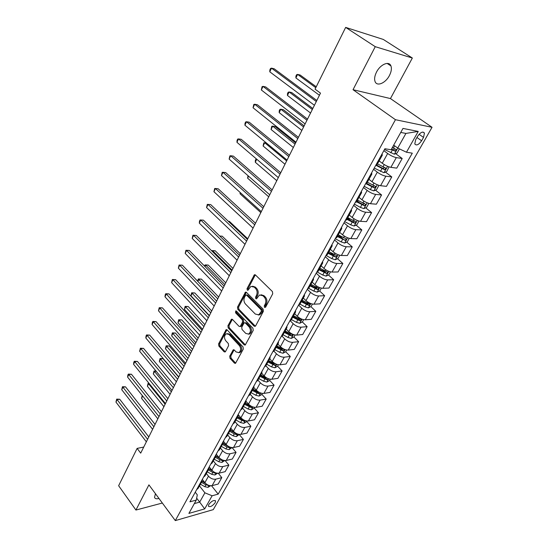 <?xml version="1.0" encoding="UTF-8"?>
<svg xmlns="http://www.w3.org/2000/svg" width="548" height="548" viewBox="0 0 548 548"><rect width="100%" height="100%" fill="white"/><g stroke="black" fill="none" stroke-linecap="round" stroke-linejoin="round"><path stroke-width="0.82" d="M264.472 307.387L265.595 307.175L272.719 293.783L272.438 291.57L255.443 274.959L254.423 274.747L247.038 288.597L247.23 290.098L247.943 290.255L250.909 286.405L254.197 287.104L255.587 288.481C257.259 290.509 257.553 292.824 256.471 295.434L255.574 297.146L255.772 298.667L256.505 298.818L259.471 294.995L262.869 295.708L264.287 297.112C265.992 299.174 266.294 301.516 265.184 304.133L264.273 305.853L264.472 307.387M155.454 493.7L154.536 497.392C155.07 498.769 156.543 499.118 158.954 498.447M389.416 75.542C391.347 71.754 391.854 68.555 390.936 65.931C389.155 60.657 380.36 64.342 376.531 72.062C374.654 75.83 374.168 78.987 375.065 81.542C376.894 86.844 385.58 83.152 389.416 75.542M215.165 502.708L215.583 501.009C213.891 499.838 211.624 501.002 208.795 504.503L208.384 506.181C210.083 507.345 212.343 506.188 215.165 502.708M229.735 356.138L229.996 358.255L234.428 363.112L235.496 363.379L243.305 349.062L243.031 346.918L227.125 329.917L226.119 329.677L218.57 343.925L218.83 346.014L224.057 351.741L225.077 352.001L225.523 351.528L228.585 345.658L228.324 343.541L225.701 340.705C223.968 337.924 224.153 335.616 226.249 333.773L228.948 334.431L239.401 345.63C241.168 348.412 241.004 350.741 238.907 352.611L236.072 351.926L234.325 350.042L233.284 349.788L229.735 356.138L230.818 356.022L231.078 358.132L235.51 362.982L234.428 363.112M148.926 484.864L135.925 510.044L118.635 485.727L137.13 448.394L140.699 453.141L320.491 93.139L315.066 89.16L345.658 27.4L375.25 46.683L353.028 89.708L395.45 119.704L175.305 520.6L148.926 484.864M254.08 326.122L255.163 326.361L255.656 325.855L263.389 311.319L263.109 309.127L246.463 292.385L245.449 292.166L237.503 307.127L237.77 309.257L254.08 326.122L255.382 326.211M253.224 330.417L245.209 345.089L244.141 344.836L228.187 327.855L227.927 325.745L231.496 319.244L232.503 319.477L238.969 326.272L240.01 326.512L240.49 326.012L242.6 321.984L242.326 319.84L235.544 312.785L235.709 310.935L236.414 311.1L252.95 328.252L253.224 330.417M417.61 136.301L415.685 139.699L414.788 143.939C416.418 145.891 418.699 144.843 421.611 140.781L423.529 137.418L424.453 133.116C422.823 131.157 420.542 132.219 417.61 136.301M395.45 119.704L432.043 127.294L213.268 509.64L175.305 520.6M418.234 131.424L406.465 152.228L397.732 148.07L405.924 133.424L418.234 131.424L402.986 128.424L391.128 149.741L384.915 148.734L189.93 501.817L196.307 500.077L197.294 494.844L195.246 492.2M211.528 485.734L218.179 494.125L412.302 153.173L406.465 152.228M218.179 494.125L212.124 495.776L204.699 508.9L188.896 513.401L196.307 500.077M353.028 89.708L390.45 98.572L412.343 58.02L375.25 46.683M412.343 58.02L383.292 39.435L345.658 27.4M135.925 510.044L162.338 503.037M390.45 98.572L432.043 127.294M143.727 447.072L137.13 448.394M405.924 133.424L400.752 132.445M397.732 148.07L393.704 145.117M196.664 498.18L199.698 502.112L204.897 492.823L199.479 485.898M218.282 473.273L221.803 477.63L218.173 484.048L212.11 485.631C209.459 486.021 207.055 485.035 204.884 482.665L202.308 479.404M221.803 477.63L215.734 479.171C213.09 479.548 210.665 478.555 208.48 476.185L206.336 473.493M225.132 460.573L228.872 465.115L225.18 471.65L219.118 473.157C216.46 473.52 214.035 472.52 211.829 470.15L209.213 466.896M228.872 465.115L222.81 466.581C220.152 466.93 217.714 465.923 215.494 463.553L213.316 460.875M232.071 447.613L236.072 452.381L232.311 459.032L226.249 460.457C223.591 460.793 221.139 459.779 218.905 457.409L216.248 454.169M236.072 452.381L230.002 453.765C227.345 454.087 224.886 453.059 222.632 450.696L220.419 448.024M239.264 434.585L243.401 439.414L239.572 446.188L233.503 447.531C230.845 447.839 228.379 446.805 226.105 444.442L223.399 441.209M243.401 439.414L237.332 440.722C234.667 441.003 232.188 439.969 229.9 437.605L227.646 434.941M246.655 421.405L250.861 426.214L246.97 433.112L240.894 434.372C238.229 434.639 235.743 433.598 233.434 431.242L230.893 428.262M250.861 426.214L244.792 427.433C242.127 427.687 239.627 426.632 237.305 424.275L235.01 421.624M254.183 407.979L258.464 412.774L254.491 419.795L248.422 420.974C245.751 421.207 243.244 420.145 240.901 417.795L238.476 415.007M258.464 412.774L252.388 413.904C249.717 414.124 247.203 413.055 244.84 410.705L242.511 408.055M261.848 394.307L266.198 399.088L262.156 406.232L256.087 407.322C253.416 407.52 250.888 406.445 248.511 404.095L246.127 401.424M266.198 399.088L260.129 400.122C257.457 400.3 254.916 399.218 252.518 396.875L250.148 394.238M269.65 380.38L274.082 385.141L269.965 392.423L263.896 393.416C261.218 393.58 258.677 392.484 256.259 390.149L253.868 387.518M274.082 385.141L268.02 386.08C265.342 386.224 262.78 385.128 260.341 382.785L257.93 380.161M277.603 366.194L282.117 370.934L277.918 378.353L271.856 379.25C269.178 379.374 266.609 378.264 264.15 375.928L261.718 373.311M282.117 370.934L276.055 371.777C273.37 371.88 270.794 370.763 268.315 368.434L265.855 365.817M285.707 351.741L290.296 356.453L286.022 364.016L279.966 364.81C277.281 364.893 274.692 363.769 272.198 361.44L269.719 358.837M290.296 356.453L284.241 357.193C281.556 357.255 278.959 356.125 276.439 353.803L273.925 351.186M283.035 334.739L287.967 337.472L291.289 338.404L293.961 337.013L298.639 341.699L294.283 349.405L288.227 350.097C285.542 350.138 282.932 349.001 280.398 346.679L277.87 344.082M298.639 341.699L292.591 342.329C289.906 342.349 287.282 341.199 284.72 338.883L282.069 336.198M302.338 321.957L307.14 326.656L302.702 334.513L296.653 335.095C293.968 335.095 291.337 333.938 288.755 331.622L286.186 329.047M307.14 326.656L301.099 327.177C298.413 327.149 295.769 325.985 293.166 323.676L290.289 320.833M310.874 306.606L315.812 311.326L311.285 319.333L305.243 319.799C302.558 319.751 299.9 318.58 297.276 316.271L294.66 313.709M315.812 311.326L309.778 311.723C307.092 311.654 304.421 310.469 301.777 308.175L298.571 305.078M319.566 290.954L324.649 295.687L320.032 303.852L314.004 304.202C311.319 304.106 308.64 302.914 305.969 300.619L303.304 298.078M324.649 295.687L318.628 295.968C315.943 295.845 313.251 294.646 310.558 292.358L307.298 289.289M328.43 274.986L333.67 279.733L328.958 288.07L322.936 288.289C320.251 288.145 317.552 286.933 314.84 284.652L312.12 282.124M333.67 279.733L327.656 279.891C324.971 279.72 322.258 278.5 319.518 276.226L316.196 273.178M337.472 258.697L342.863 263.465L338.061 271.966L332.054 272.055C329.369 271.863 326.642 270.637 323.882 268.362L321.114 265.855M342.863 263.465L336.869 263.485C334.184 263.266 331.444 262.026 328.663 259.766L325.272 256.738M346.692 242.079L352.254 246.86L347.35 255.532L341.356 255.491C338.671 255.252 335.924 253.998 333.116 251.744L330.286 249.251M352.254 246.86L346.268 246.744C343.582 246.47 340.822 245.209 337.993 242.963L334.533 239.962M356.09 225.125L361.831 229.913L356.823 238.77L350.85 238.586C348.165 238.291 345.398 237.017 342.534 234.777L339.657 232.311M361.831 229.913L355.864 229.66C353.179 229.331 350.398 228.05 347.514 225.817L343.986 222.844M365.68 207.808L371.606 212.617L366.496 221.659L360.543 221.33C357.858 220.974 355.063 219.68 352.152 217.453L349.213 215.015M371.606 212.617L365.667 212.213C362.982 211.829 360.173 210.521 357.234 208.309L353.638 205.363M375.462 190.135L381.586 194.958L376.373 204.192L370.441 203.712C367.763 203.294 364.941 201.979 361.975 199.773L358.974 197.355M381.586 194.958L375.668 194.396C372.989 193.951 370.153 192.629 367.167 190.423L363.495 187.512M385.436 172.086L391.786 176.929L386.456 186.354L380.545 185.71C377.873 185.238 375.024 183.902 372.003 181.71L368.948 179.319M391.786 176.929L385.888 176.203C383.216 175.696 380.353 174.346 377.305 172.161L373.565 169.284M395.622 153.652L402.198 158.502L396.752 168.133L390.875 167.332C388.196 166.791 385.326 165.428 382.251 163.256L379.127 160.893M402.198 158.502L396.327 157.612C393.656 157.036 390.772 155.666 387.669 153.502L383.847 150.659M194.355 503.585L199.698 502.112L204.699 508.9M366.756 183.285L367.407 183.799M357.063 200.821L359.152 202.52M347.562 218.001L350.823 220.728M338.287 234.859L342.479 238.462M330.471 252.512L334.075 255.697M322.628 269.719L325.444 272.274M314.785 286.501L316.751 288.33M306.976 302.886L308.161 304.017M299.146 318.833L299.701 319.374M382.025 153.967L382.346 155.077L381.278 155.317M376.921 164.886L375.784 165.256L384.641 169.736L385.977 168.25L377.476 163.886M371.578 172.873L371.866 174.038L370.777 174.339M366.564 183.628L365.4 184.066M361.365 191.375L361.605 192.595L360.495 192.944M356.426 201.972L355.241 202.465M351.364 209.48L351.569 210.754L350.439 211.158M346.5 219.926L345.295 220.474M341.575 227.208L341.74 228.53L340.596 228.982M336.787 237.496L335.561 238.106M331.992 244.566L332.122 245.936L330.958 246.436M327.272 254.71L326.026 255.368M322.608 261.567L322.697 262.985L321.518 263.526M317.956 271.561L316.689 272.274M313.408 278.22L313.47 279.679L312.278 280.268M308.825 288.077L307.544 288.837M304.4 294.536L304.428 296.036L303.222 296.667M299.886 304.256L298.585 305.065M295.571 310.524L295.571 312.065L294.345 312.737M291.118 320.114L289.803 320.964M286.912 326.197L286.885 327.779L285.652 328.485M282.528 335.657L281.192 336.554M278.425 341.562L278.37 343.185L277.124 343.925M274.103 350.898L272.76 351.83M270.109 356.632L270.02 358.282L268.767 359.063M265.842 365.845L264.485 366.818M261.944 371.414L261.834 373.099L260.567 373.907M257.738 380.504L256.368 381.511M253.936 385.908L253.799 387.628L252.525 388.47M249.792 394.889L248.408 395.93M246.086 400.136L245.922 401.883L244.641 402.753M241.99 408.993L240.593 410.075M238.373 414.089L238.188 415.864L236.9 416.768M234.339 422.844L232.927 423.953M230.811 427.796L230.605 429.591L229.304 430.523M226.824 436.434L225.406 437.578M223.385 441.243L223.152 443.072L221.844 444.024M219.447 449.778L218.022 450.949M216.09 454.45L215.844 456.299L214.528 457.279M212.206 462.875L210.775 464.081M208.932 467.417L208.665 469.287L207.336 470.294M205.096 475.746L203.651 476.972M201.897 480.151L201.609 482.048L200.28 483.076M198.109 488.378L196.664 489.631M204.897 492.823L212.124 495.776M265.52 307.298L265.355 305.791L266.266 304.072C267.369 301.462 267.075 299.126 265.369 297.064L264.287 297.112M261.095 294.756L263.951 295.66L265.369 297.064M252.518 286.186L255.279 287.07L256.67 288.44C258.341 290.467 258.635 292.783 257.553 295.386L256.656 297.098L256.8 298.564M255.313 274.849L248.121 288.556L248.244 289.988M246.319 292.262L238.586 307.072L238.853 309.195L255.163 326.033M261.348 311.36L261.156 309.826L246.573 295.119L245.86 294.968L244.572 297.126C243.518 299.681 243.805 301.975 245.436 303.996L255.327 314.079L258.772 314.819L261.348 311.36L262.43 311.291L262.232 309.764L261.156 309.826M246.312 294.947L247.655 295.077L262.232 309.764M258.279 315.004L259.855 314.744L261.478 313.086L260.396 313.155M262.43 311.291L261.478 313.086M244.141 344.836L245.216 344.726L229.27 327.766L228.187 327.855M232.338 319.333L229.009 325.663L229.27 327.766M240.497 326.471L241.572 325.93L243.675 321.902L243.408 319.765L236.626 312.716L235.544 312.785M236.476 311.168L236.626 312.716M245.778 333.424L248.641 334.075C250.82 332.156 251.005 329.793 249.189 326.978L245.394 323.025L244.346 322.793L243.86 323.299L241.743 327.327L242.017 329.471L245.778 333.424M248.381 334.191L249.724 333.979C251.902 332.067 252.087 329.697 250.272 326.889L249.189 326.978M244.956 322.745L246.477 322.95L250.272 326.889M234.112 349.857L230.818 356.022M238.709 352.7L239.99 352.487C242.086 350.624 242.25 348.302 240.483 345.521L239.401 345.63M227.53 333.595L230.03 334.335L240.483 345.521M226.954 329.766L219.652 343.822L219.912 345.904L225.139 351.631L224.057 351.741M399.43 148.878L397.108 153.015L394.32 154.207L384.504 149.474M316.244 86.776L300.119 75.001L297.605 74.398L295.899 77.939L319.429 95.27M391.32 149.405L395.04 151.132L396.389 149.597L392.327 147.59M394.875 148.878L393.348 149.885L391.56 148.967M315.785 87.701L297.605 74.398L296.591 74.727L295.913 76.138L295.899 77.939M316.826 100.483L274.192 68.788L271.5 68.144L316.306 101.517M269.787 71.822L269.849 69.966L270.534 68.5L271.5 68.144L269.787 71.822L314.422 105.291M380.148 161.667L379.031 161.071M389.046 166.866L386.737 171.517L383.956 172.736L374.229 168.078M312.826 108.49L291.659 92.516L289.139 91.975L287.46 95.455L310.558 113.025M384.484 167.551L382.984 168.476L376.682 165.14M312.319 109.497L289.139 91.975L288.159 92.249L287.488 93.639L287.46 95.455M369.544 179.785L368.886 179.429M378.969 185.368L376.579 189.635L373.811 190.875L370.325 189.594L364.173 186.286M304.14 125.882L283.35 109.703L280.829 109.216L279.185 112.628L301.866 130.431M366.338 183.888L374.462 187.957L375.784 186.498L367.359 182.189M374.305 185.827L372.839 186.676L366.68 183.409M303.592 126.978L280.829 109.216L279.884 109.442L279.227 110.799L279.185 112.628M368.866 203.397L366.639 207.37L363.879 208.63L360.413 207.397L354.33 204.116M295.619 142.946L275.206 126.561L272.685 126.136L271.068 129.479L293.338 147.501M356.515 201.808L364.495 205.788L365.804 204.37L357.454 200.109M364.331 203.192L362.906 204.5L356.817 201.26M295.03 144.117L272.685 126.136L271.767 126.307L271.068 129.479M307.517 119.115L265.705 86.947L263.013 86.372L306.955 120.238M261.334 89.975L262.074 86.666L263.013 86.372L261.334 89.975L305.113 123.937M298.407 137.356L257.382 104.75L254.69 104.236L297.797 138.576M253.046 107.764L253.793 104.476L254.69 104.236L253.046 107.764L295.989 142.199M289.481 155.235L249.224 122.204L246.531 121.752L288.83 156.536M244.922 125.211L245.018 123.321L245.662 121.937L246.531 121.752L244.922 125.211L287.056 160.084M358.967 221.05L356.899 224.749L354.152 226.023L350.699 224.831L344.685 221.577M346.836 219.323L354.741 223.255L356.029 221.871L347.754 217.652M354.597 220.707L353.172 221.947L347.158 218.741M286.638 160.927L264.691 142.733L263.109 146.015L284.981 164.249M266.39 142.98L263.8 142.857L263.109 146.015M280.734 172.743L241.223 139.315L238.538 138.925L280.042 174.134M236.955 142.322L237.065 140.418L237.695 139.069L238.538 138.925L236.955 142.322L278.309 177.607M349.281 238.339L347.357 241.764L344.617 243.065L341.192 241.915L335.246 238.681M337.349 236.476L345.178 240.36L346.459 239.01L338.253 234.845M345.178 240.36L337.691 235.859M256.752 159.215L255.286 162.242L276.774 180.676M255.286 162.242L255.368 160.386L255.985 159.098L256.553 159.05M272.164 189.909L233.38 156.105L230.687 155.769L271.431 191.375M229.139 159.105L229.879 155.865L230.687 155.769L229.139 159.105L269.726 194.78M339.787 255.272L338.006 258.437L335.28 259.759L331.869 258.642L325.992 255.436M328.06 253.279L335.814 257.122L337.082 255.8L328.944 251.683M335.814 257.122L334.307 255.793L328.416 252.635M248.573 176.182L247.614 178.175L268.726 196.794M247.614 178.175L248.004 175.689M263.759 206.74L225.68 172.579L222.988 172.298L262.992 208.274M221.467 175.566L222.207 172.339L222.988 172.298L221.467 175.566L261.321 211.617M330.485 271.863L328.848 274.781L326.129 276.117L322.738 275.041L317.367 272.103M318.957 269.753L326.635 273.548L327.889 272.253L319.827 268.184M326.635 273.548L325.156 272.212L319.326 269.082M240.551 192.828L240.079 193.814L260.827 212.61M240.079 193.814L240.154 192.464M255.519 223.235L218.125 188.738L215.439 188.512L254.717 224.844M213.946 191.718L214.686 188.512L215.439 188.512L213.946 191.718L253.08 228.119M321.368 288.125L319.868 290.803L317.162 292.153L313.785 291.118L308.682 288.31M310.038 285.892L317.641 289.645L318.881 288.385L310.88 284.357M317.641 289.645L316.189 288.296L310.421 285.193M232.681 209.172L253.073 228.132M247.436 239.414L210.713 204.596L208.028 204.425L246.6 241.093M206.562 207.569L207.302 204.383L208.028 204.425L206.562 207.569L244.997 244.305M312.435 304.058L311.065 306.503L308.366 307.873L305.01 306.873L299.975 304.099M247.758 238.77L229.386 221.371L228.358 221.324M301.29 301.722L308.819 305.428L310.052 304.195L302.119 300.215M308.819 305.428L307.401 304.072L301.688 300.989M228.331 221.303L229.386 221.371M239.517 255.279L203.438 220.166L200.753 220.043L238.64 257.026M199.314 223.132L199.479 221.193L200.054 219.96L200.753 220.043L199.314 223.132L237.072 260.177M200.054 219.96L203.438 220.166M303.681 319.683L302.434 321.909L299.742 323.286L296.406 322.32L291.42 319.566M240.284 253.731L222.221 236.195L219.837 236.126M292.707 317.237L300.174 320.902L301.386 319.696L293.529 315.758M300.174 320.902L298.776 319.539L293.125 316.484M219.727 236.024L222.221 236.195M231.742 270.849L196.294 235.448L193.608 235.373L230.838 272.657M192.197 238.407L192.937 235.25L193.608 235.373L192.197 238.407L229.29 275.747M192.937 235.25L196.294 235.448M293.961 337.013L295.091 334.999M232.948 268.424L215.186 250.758L212.665 250.731L212.316 251.45M284.296 332.451L291.694 336.082L292.899 334.897L285.097 331.006M291.694 336.082L290.324 334.705L284.727 331.677M232.105 270.116L212.665 250.731L211.966 250.573L215.186 250.758M211.795 250.929L211.966 250.573M224.111 286.118L189.279 250.457L186.601 250.429L223.18 287.988M185.21 253.409L185.95 250.265L186.601 250.429L185.21 253.409L221.666 291.022M185.95 250.265L189.279 250.457M286.666 350.028L285.659 351.83L282.994 353.234L279.692 352.337L274.808 349.624M225.742 282.857L208.274 265.068L205.753 265.081L205.027 266.581M276.048 347.377L283.371 350.967L284.57 349.802L276.836 345.959M283.371 350.967L282.028 349.583L276.493 346.576M224.872 284.604L205.753 265.081L205.075 264.889L208.274 265.068M204.527 266.075L205.075 264.889M216.624 301.112L182.388 265.198L179.717 265.211L215.665 303.037M178.353 268.136L179.086 265.013L179.717 265.211L178.353 268.136L214.179 306.01M179.086 265.013L182.388 265.198M278.405 364.763L277.507 366.365L274.856 367.783L271.575 366.92L266.739 364.228M218.659 297.037L201.472 279.131L198.958 279.185L197.869 281.439M267.951 362.023L275.212 365.571L276.398 364.434L268.726 360.632M275.212 365.571L273.89 364.18L268.41 361.2M217.762 298.838L198.308 278.953L201.472 279.131M197.677 281.234L198.308 278.953M209.274 315.819L175.62 279.672L172.949 279.733L208.288 317.806M171.613 282.604L172.346 279.494L172.949 279.733L171.613 282.604L206.829 320.724M172.346 279.494L175.62 279.672M270.301 379.223L269.506 380.634L266.869 382.066L263.602 381.23L258.814 378.552M211.699 310.969L194.793 292.954L192.28 293.043L190.957 295.79L209.398 315.586M267.958 378.538L260.766 375.024M260.012 376.394L267.205 379.901L268.308 378.682M267.205 379.901L265.903 378.51L260.478 375.551M210.781 312.819L191.649 292.783L194.793 292.954M190.957 295.79L191.649 292.783M202.061 330.266L168.976 293.899L166.311 293.995L201.048 332.3M164.996 296.817L165.201 294.851L165.729 293.721L166.311 293.995L164.996 296.817L199.616 335.171M165.729 293.721L168.976 293.899M262.348 393.409L261.663 394.635L259.026 396.081L255.786 395.272L251.046 392.615M204.863 324.656L188.231 306.538L185.717 306.668L184.416 309.367L202.561 329.273M259.553 392.539L252.957 389.155M252.217 390.498L259.341 393.971L260.526 392.95M259.341 393.971L258.067 392.567L252.697 389.628M203.918 326.553L185.108 306.38L188.231 306.538M184.416 309.367L185.108 306.38M194.985 344.445L162.441 307.873L159.783 308.01L193.937 346.535M158.488 310.785L159.221 307.702L159.783 308.01L158.488 310.785L192.533 349.35M159.221 307.702L162.441 307.873M254.539 407.335L253.957 408.383L251.333 409.836L248.107 409.055L243.415 406.424M198.143 338.116L181.772 319.895L179.264 320.066L177.99 322.717L195.841 342.726M251.217 406.205L245.292 403.02M244.566 404.342L251.628 407.774L252.786 406.911M251.628 407.774L250.374 406.369L245.052 403.451M197.177 340.055L178.675 319.744L181.772 319.895M177.99 322.717L178.675 319.744M188.026 358.371L156.022 321.601L153.365 321.779L186.964 360.509M152.097 324.505L152.323 322.532L152.83 321.443L153.365 321.779L152.097 324.505L185.58 363.269M152.83 321.443L156.022 321.601M246.874 421.008L246.388 421.878L243.778 423.344L240.572 422.59L235.921 419.974M191.54 351.343L175.429 333.033L172.921 333.232L171.661 335.842L189.238 355.953M242.935 419.521L237.764 416.638M237.051 417.932L244.059 421.33L245.161 420.604M244.059 421.33L242.826 419.919L237.551 417.028M190.546 353.33L172.353 332.883L175.429 333.033M171.661 335.842L172.353 332.883M181.196 372.051L149.714 335.102L147.063 335.314L180.107 374.229M145.816 337.993L146.049 336.013L146.549 334.944L147.063 335.314L145.816 337.993L178.751 376.949M146.549 334.944L149.714 335.102M239.353 434.427L236.359 436.605L233.167 435.879L228.564 433.283M185.046 364.345L169.181 345.952L166.681 346.185L165.448 348.754L182.744 368.955M234.722 432.461L230.379 430.002M229.674 431.276L234.284 433.879L236.62 434.639L237.647 434.037M236.62 434.639L235.407 433.221L230.187 430.351M184.032 366.372L166.133 345.809L169.181 345.952M165.448 348.754L166.133 345.809M174.483 385.491L143.514 348.364L140.87 348.617L173.374 387.717M139.644 351.247L140.37 348.22L140.87 348.617L139.644 351.247L172.038 390.382M140.37 348.22L143.514 348.364M231.968 447.606L229.071 449.634L225.899 448.935L221.337 446.353M178.655 377.134L163.044 358.659L160.543 358.926L159.331 361.447L176.353 381.744M226.92 445.284L223.118 443.133M222.433 444.38L226.995 446.963L229.311 447.709L230.256 447.23M229.311 447.709L228.126 446.291L222.947 443.442M177.627 379.202L160.016 358.522L163.044 358.659M159.331 361.447L160.016 358.522M167.894 398.691L137.418 361.406L134.774 361.694L166.756 400.958M133.568 364.283L133.815 362.303L134.301 361.269L134.774 361.694L133.568 364.283L165.448 403.581M134.301 361.269L137.418 361.406M224.714 460.546L221.913 462.423L218.762 461.752L214.241 459.19M219.406 457.964L215.987 456.025M215.316 457.251L219.837 459.82L222.139 460.553L222.981 460.176M220.68 459.019L215.844 456.299L212.09 463.081M171.325 391.813L154.509 371.455L153.31 373.942L170.079 394.313M156.207 371.256L154.509 371.455L154.002 371.023L156.022 371.037M153.31 373.942L154.002 371.023M161.413 411.664L131.424 374.236L128.787 374.551L160.256 413.973M127.602 377.099L127.855 375.113L128.328 374.099L128.787 374.551L127.602 377.099L158.975 416.549M128.328 374.099L131.424 374.236M217.583 473.26L214.885 475L211.747 474.349L207.274 471.801M212.097 470.465L208.925 468.663M208.322 469.903L212.802 472.451L215.09 473.164L215.823 472.883M212.864 471.205L208.843 468.924M165.126 404.219L148.57 383.785L147.391 386.23L163.9 406.678M149.309 383.689L148.076 383.326L148.926 383.216M147.391 386.23L148.076 383.326M155.043 424.412L125.526 386.847L122.896 387.196L153.872 426.762M121.731 389.697L122.457 386.717L122.896 387.196L121.731 389.697L152.604 429.296M122.457 386.717L125.526 386.847M210.583 485.754L207.973 487.35L204.856 486.727L200.424 484.199M204.973 482.774L201.945 481.048M201.452 482.329L205.89 484.857L208.767 485.37M205.459 483.315L201.911 481.288M142.665 396.04L141.569 398.321L157.831 418.843M141.569 398.321L142.227 395.492M148.782 436.948L119.731 399.252L117.108 399.629L147.597 439.332M115.957 402.095L116.683 399.122L117.108 399.629L115.957 402.095L146.35 441.818M116.683 399.122L119.731 399.252M204.884 482.665L208.48 476.185M211.829 470.15L215.494 463.553M218.905 457.409L222.632 450.696M226.105 444.442L229.9 437.605M233.434 431.242L237.305 424.275M240.901 417.795L244.84 410.705M248.511 404.095L252.518 396.875M256.259 390.149L260.341 382.785M264.15 375.928L268.315 368.434M272.198 361.44L276.439 353.803M280.398 346.679L284.72 338.883M288.755 331.622L293.166 323.676M297.276 316.271L301.777 308.175M305.969 300.619L310.558 292.358M314.84 284.652L319.518 276.226M323.882 268.362L328.663 259.766M333.116 251.744L337.993 242.963M342.534 234.777L347.514 225.817M352.152 217.453L357.234 208.309M361.975 199.773L367.167 190.423M372.003 181.71L377.305 172.161M382.251 163.256L387.669 153.502M390.875 167.332L396.327 157.612M380.545 185.71L385.888 176.203M370.441 203.712L375.668 194.396M360.543 221.33L365.667 212.213M350.85 238.586L355.864 229.66M341.356 255.491L346.268 246.744M332.054 272.055L336.869 263.485M322.936 288.289L327.656 279.891M314.004 304.202L318.628 295.968M305.243 319.799L309.778 311.723M296.653 335.095L301.099 327.177M288.227 350.097L292.591 342.329M279.966 364.81L284.241 357.193M271.856 379.25L276.055 371.777M263.896 393.416L268.02 386.08M256.087 407.322L260.129 400.122M248.422 420.974L252.388 413.904M240.894 434.372L244.792 427.433M233.503 447.531L237.332 440.722M226.249 460.457L230.002 453.765M219.118 473.157L222.81 466.581M212.11 485.631L215.734 479.171M419.083 134.281L423.529 137.418M416.946 137.473L421.611 140.781M266.266 304.072L265.184 304.133M263.951 295.66L262.869 295.708M256.656 297.098L255.574 297.146M257.553 295.386L256.471 295.434M256.67 288.44L255.587 288.481M255.279 287.07L254.197 287.104M248.121 288.556L247.038 288.597M254.95 275.295L253.868 275.315M265.355 305.791L264.273 305.853M238.853 309.195L237.77 309.257M238.586 307.072L237.503 307.127M246.004 292.666L244.922 292.707M247.655 295.077L246.573 295.119M229.009 325.663L227.927 325.745M232.092 319.669L231.009 319.744M241.572 325.93L240.49 326.012M243.675 321.902L242.6 321.984M243.408 319.765L242.326 319.84M246.477 322.95L245.394 323.025M233.914 350.145L232.832 350.254M230.03 334.335L228.948 334.431M219.912 345.904L218.83 346.014M219.652 343.822L218.57 343.925M226.735 330.081L225.653 330.17M231.078 358.132L229.996 358.255M394.396 154.18L397.793 148.097M393.396 148.166L394.69 145.843M390.799 152.837L392.389 149.974M393.348 149.885L395.04 151.132M384.032 172.702L387.607 166.311M382.997 166.839L384.251 164.592M380.449 171.408L382.011 168.613M382.984 168.476L384.641 169.736M373.88 190.841L377.291 184.751M372.818 185.121L373.969 183.053M370.325 189.594L371.852 186.854M372.839 186.676L374.462 187.957M363.947 208.603L367.187 202.808M362.851 203.013L363.906 201.123M360.413 207.397L361.906 204.712M362.906 204.5L364.495 205.788M354.22 225.995L357.303 220.481M353.09 220.543L354.056 218.816M350.699 224.831L352.165 222.207M353.172 221.947L354.741 223.255M344.692 243.031L347.624 237.791M343.528 237.709L344.404 236.14M341.192 241.915L342.623 239.339M335.349 259.725L338.137 254.745M334.164 254.525L334.951 253.114M331.869 258.642L333.273 256.122M326.197 276.082L328.848 271.356M324.985 271.007L325.69 269.739M322.738 275.041L324.115 272.575M317.23 292.118L319.737 287.632M315.991 287.159L316.621 286.035M313.785 291.118L315.134 288.693M308.435 307.839L310.812 303.585M307.175 302.996L307.723 302.003M305.01 306.873L306.332 304.496M299.811 323.252L302.064 319.224M298.53 318.518L299.002 317.662M296.406 322.32L297.708 319.991M291.358 338.369L293.488 334.561M290.05 333.746L290.454 333.013M287.967 337.472L289.241 335.191M283.063 353.2L285.07 349.603M281.734 348.679L282.069 348.069M279.692 352.337L280.939 350.097M274.918 367.749L276.815 364.358M273.568 363.331L273.842 362.838M271.575 366.92L272.794 364.721M266.931 382.031L268.719 378.832M265.568 377.709L265.773 377.325M263.602 381.23L264.807 379.072M259.094 396.046L260.779 393.032M255.786 395.272L256.964 393.156M251.402 409.801L252.977 406.972M248.107 409.055L249.265 406.979M243.846 423.303L245.326 420.659M240.572 422.59L241.702 420.549M236.428 436.571L237.811 434.091M233.167 435.879L234.284 433.879M229.139 449.593L230.427 447.284M225.899 448.935L226.995 446.963M221.981 462.389L223.187 460.238M218.762 461.752L219.837 459.82M221.111 459.293L222.139 460.553M214.946 474.958L216.063 472.965M211.747 474.349L212.802 472.451M214.33 472.218L215.09 473.164M208.041 487.309L209.069 485.466M204.856 486.727L205.89 484.857M207.63 484.884L208.165 485.555M387.141 63.424L390.936 65.931M215.2 500.53L215.583 501.009M376.866 164.989L382.346 155.077M366.502 183.738L371.866 174.038M356.358 202.089L361.605 192.595M346.432 220.049L351.569 210.754M336.712 237.626L341.74 228.53M327.197 254.847L332.122 245.936M317.874 271.705L322.697 262.985M308.743 288.227L313.47 279.679M299.797 304.414L304.428 296.036M291.029 320.279L295.571 312.065M282.432 335.828L286.885 327.779M274.007 351.069L278.37 343.185M265.746 366.023L270.02 358.282M257.635 380.689L261.834 373.099M249.689 395.074L253.799 387.628M241.887 409.185L245.922 401.883M234.229 423.035L238.188 415.864M226.714 436.633L230.605 429.591M219.337 449.977L223.152 443.072M204.979 475.952L208.665 469.287M197.992 488.59L201.609 482.048M422.926 132.047L424.453 133.116M255.115 274.733L254.423 274.747M246.1 292.139L245.449 292.166M259.855 314.744L258.772 314.819M232.085 319.203L231.496 319.244M241.093 326.423L240.01 326.512M236.126 310.908L235.709 310.935M249.724 333.979L248.641 334.075M233.832 349.727L233.284 349.788M239.99 352.487L238.907 352.611M226.68 329.629L226.119 329.677M395.978 149.303L396.389 149.597M385.593 167.962L385.977 168.25M375.428 186.217L375.784 186.498"/></g></svg>
